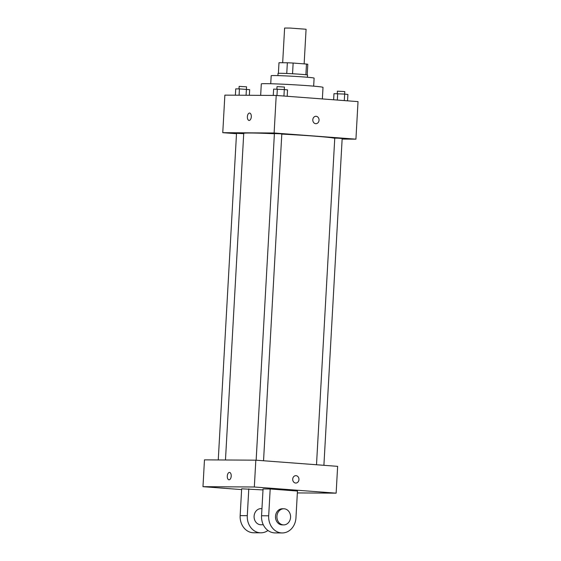 <?xml version="1.0" encoding="UTF-8"?>
<svg xmlns="http://www.w3.org/2000/svg" width="561" height="561" viewBox="0 0 561 561"><rect width="100%" height="100%" fill="white"/><g stroke="black" fill="none" stroke-linecap="round" stroke-linejoin="round"><path stroke-width="0.84" d="M304.139 63.877L306.075 29.249L290.156 28.064L284.609 28.05L282.674 62.741M278.389 73.337L278.985 62.713L287.351 62.769A14.439 0.449 -176.8 0 1 293.144 63.049L306.481 64.059A14.439 0.449 -176.8 0 1 307.807 64.312L307.211 74.95M286.755 73.484L287.351 62.769M305.885 74.76L306.481 64.059M292.547 73.764L293.144 63.049M277.912 75.616L278.039 73.414A14.782 0.456 3.2 0 1 280.297 73.295A14.782 0.456 3.2 0 1 296.888 74.024A14.782 0.456 3.2 0 1 307.554 75.069L307.428 77.264M270.732 83.75L271.18 75.721A21.5 0.666 3.2 0 1 274.462 75.553A21.5 0.666 3.2 0 1 298.599 76.612A21.5 0.666 3.2 0 1 314.111 78.119L313.662 86.149M260.662 95.356L261.3 83.912A30.904 0.961 3.2 0 1 266.026 83.666A30.904 0.961 3.2 0 1 300.717 85.195A30.904 0.961 3.2 0 1 323.01 87.362L322.365 98.932M236.497 133.714L222.766 132.677L224.863 95.132L276.215 95.454L358.023 101.618L355.926 139.163L342.14 139.079M222.766 132.677L274.119 132.999L276.215 95.454M251.3 116.758A3.696 1.956 94.3 0 1 249.063 120.433A3.696 1.956 94.3 0 1 247.387 116.597A3.696 1.956 94.3 0 1 249.617 113.063A3.696 1.956 94.3 0 1 251.3 116.758M334.756 138.322A45.686 1.417 -176.8 0 0 313.599 136.071A45.686 1.417 -176.8 0 0 281.804 134.1M274.399 133.742A45.686 1.417 -176.8 0 0 243.733 133.371L225.473 459.985M274.119 132.999L355.926 139.163M243.719 133.686L236.525 133.322L218.257 459.943M263.544 460.756L281.811 133.974L280.079 133.777L274.406 133.553L256.146 460.202M316.502 464.753L334.763 138.111L338.472 138.202L342.168 138.525L323.9 465.307M315.717 123.679A3.696 3.135 -89.6 0 1 312.793 119.865A3.696 3.135 -89.6 0 1 315.948 116.295A3.696 3.135 -89.6 0 1 319.055 120.012A3.696 3.135 -89.6 0 1 315.899 123.686A3.696 3.135 -89.6 0 1 315.717 123.679M315.941 116.295A3.696 3.135 -89.6 0 1 319.055 120.012A3.696 3.135 -89.6 0 1 315.899 123.686M249.063 120.433A3.696 1.956 94.3 0 1 247.387 116.597A3.696 1.956 94.3 0 1 249.624 113.063M241.609 489.592L202.977 486.675L204.47 459.859L255.823 460.174L337.638 466.345L336.137 493.161L297.351 492.923M333.634 99.781L333.977 93.666L344.65 94.087L347.911 94.465L347.554 100.833M337.329 100.061L337.68 93.694M344.286 100.587L344.798 91.59L337.392 91.177L337.252 93.687M273.263 95.433L273.621 89.115L284.294 89.536L287.548 89.907L287.197 96.282M276.966 95.51L277.323 89.143M283.929 96.029L284.434 87.039L277.029 86.625L276.889 89.136M235.382 95.195L235.732 88.883L239.435 88.904L249.666 89.676L249.35 95.286M239.084 95.223L239.435 88.904M246.069 95.265L246.552 86.801L239.147 86.387L239.007 88.904M295.808 483.049A3.696 3.135 90.4 0 0 298.964 479.375A3.696 3.135 90.4 0 0 295.85 475.658A3.696 3.135 -89.6 0 1 298.964 479.375A3.696 3.135 -89.6 0 1 295.808 483.049A3.696 3.135 -89.6 0 1 292.709 479.115A3.696 3.135 -89.6 0 1 295.85 475.658M202.977 486.675L254.329 486.997L255.823 460.174L337.638 466.345M254.329 486.997L336.137 493.161M229.042 479.795A3.696 1.956 94.3 0 1 228.972 479.795A3.696 1.956 94.3 0 1 227.296 475.959A3.696 1.956 94.3 0 1 229.526 472.425A3.696 1.956 94.3 0 1 231.209 476.191A3.696 1.956 94.3 0 1 229.042 479.795M204.47 459.859L255.823 460.174M229.526 472.425A3.696 1.956 -85.7 0 0 227.296 475.959A3.696 1.956 -85.7 0 0 228.972 479.795M282.218 532.95L275.086 532.908A16.122 13.667 90.4 0 1 261.552 515.755L263.053 488.933L270.185 488.982L297.456 491.036L295.956 517.852A16.122 13.667 -89.6 0 1 282.218 532.95A16.122 13.667 -89.6 0 1 268.684 515.797L270.185 488.982M267.969 530.489A16.122 13.667 -89.6 0 1 260.823 532.817L253.691 532.775A16.122 13.667 -89.6 0 1 240.157 515.622L241.658 488.806L262.997 489.921M263.305 524.773L260.872 524.752A8.064 6.83 -89.6 0 1 260.472 524.738A8.064 6.83 -89.6 0 1 254.098 516.415A8.064 6.83 -89.6 0 1 260.97 508.631L261.952 508.638M260.823 532.817A16.122 13.667 -89.6 0 1 247.289 515.664L248.789 488.848M283.698 524.9L282.267 524.886A8.064 6.83 -89.6 0 1 281.867 524.872A8.064 6.83 -89.6 0 1 275.493 516.548A8.064 6.83 -89.6 0 1 282.372 508.764L283.796 508.771A8.064 6.83 -89.6 0 1 290.577 516.877A8.064 6.83 -89.6 0 1 283.698 524.9A8.064 6.83 -89.6 0 1 283.298 524.879A8.064 6.83 -89.6 0 1 276.917 516.555A8.064 6.83 -89.6 0 1 283.796 508.771M261.552 515.755L268.684 515.797M240.157 515.622L247.289 515.664"/></g></svg>
